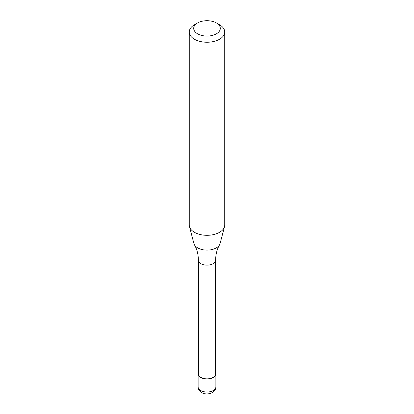 <?xml version="1.0" encoding="UTF-8"?>
<svg xmlns="http://www.w3.org/2000/svg" width="414" height="414" viewBox="0 0 414 414"><rect width="100%" height="100%" fill="white"/><g stroke="black" fill="none" stroke-linecap="round" stroke-linejoin="round"><path stroke-width="0.62" d="M215.606 372.636A8.87 5.123 180 0 1 215.87 373.878A8.87 5.123 180 0 1 213.272 377.501A8.87 5.123 180 0 1 203.605 378.613A8.87 5.123 180 0 1 198.13 373.878A8.87 5.123 180 0 1 198.394 372.636M216.408 22.951L219.544 24.762A17.74 10.241 180 0 1 224.74 32.002L224.74 225.066A17.74 10.241 180 0 1 224.538 226.603L220.057 243.634A13.207 7.623 180 0 1 219.534 244.886C217.029 249.197 215.715 254.289 215.606 260.163L215.606 373.878A8.606 4.968 180 0 1 213.086 377.392A8.606 4.968 180 0 1 203.709 378.468A8.606 4.968 180 0 1 198.394 373.878L198.394 260.163C198.285 254.289 196.971 249.197 194.466 244.886A13.207 7.623 180 0 1 193.943 243.634L189.462 226.603A17.74 10.241 180 0 1 189.26 225.066L189.26 32.002A17.74 10.241 180 0 1 194.456 24.762L197.592 22.951A13.305 7.685 180 0 1 216.408 22.951A13.305 7.685 180 0 1 216.408 33.813A13.305 7.685 180 0 1 197.592 33.813A13.305 7.685 180 0 1 197.592 22.951L194.456 24.762M219.534 244.886A13.207 7.623 180 0 1 216.341 247.877A13.207 7.623 180 0 1 197.659 247.877A13.207 7.623 180 0 1 194.466 244.886M224.538 226.603A17.74 10.241 180 0 1 219.544 232.306A17.74 10.241 180 0 1 201.463 234.795A17.74 10.241 180 0 1 189.462 226.603M224.74 32.002A17.74 10.241 180 0 1 219.544 39.247A17.74 10.241 180 0 1 200.21 41.467A17.74 10.241 180 0 1 189.26 32.002M215.87 373.878L215.87 386.919A8.87 5.123 180 0 1 213.272 390.537A8.87 5.123 180 0 1 200.728 390.537A8.87 5.123 180 0 1 198.13 386.919L198.13 373.878M215.606 260.163A8.606 4.968 180 0 1 213.086 263.677A8.606 4.968 180 0 1 200.914 263.677A8.606 4.968 180 0 1 198.394 260.163M215.87 386.919C215.989 393.057 206.85 395.794 201.644 392.57C199.206 390.909 198.032 389.025 198.13 386.919"/></g></svg>
